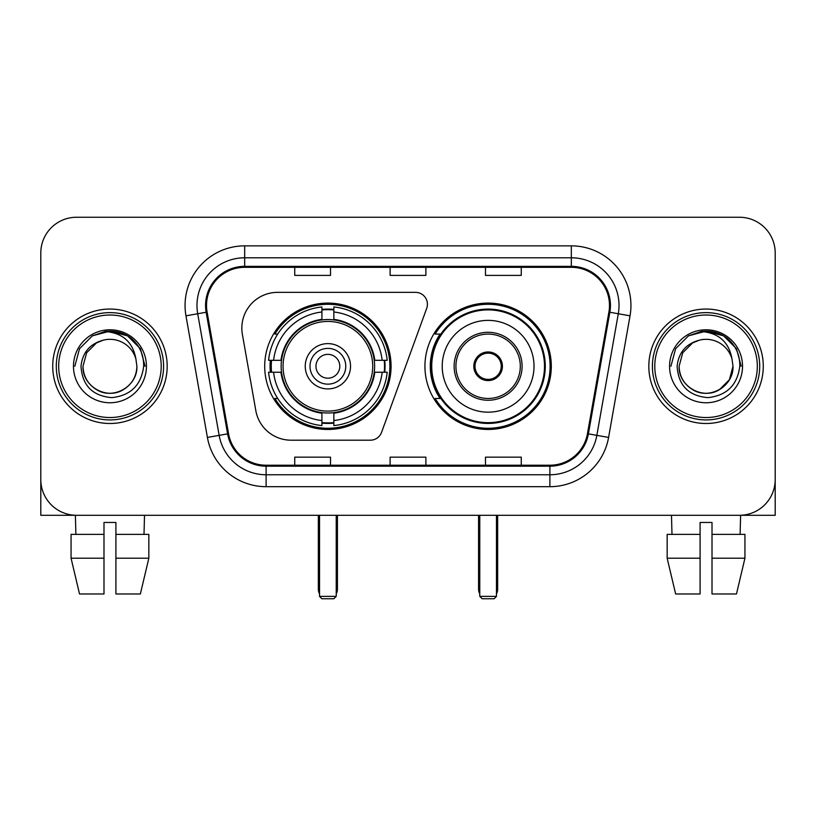 <?xml version="1.0" encoding="UTF-8"?>
<svg xmlns="http://www.w3.org/2000/svg" width="816" height="816" viewBox="0 0 816 816"><rect width="100%" height="100%" fill="white"/><g stroke="black" fill="none" stroke-linecap="round" stroke-linejoin="round"><path stroke-width="1.22" d="M241.832 328.124A35.761 35.761 0 0 0 242.372 334.336L255.826 410.632A35.761 35.761 0 0 0 291.047 440.191L370.362 440.191A11.924 11.924 0 0 0 381.572 432.347L426.697 308.356A11.924 11.924 0 0 0 415.497 292.352L277.593 292.352A35.761 35.761 0 0 0 241.832 328.124M424.932 366.272A63.189 63.189 0 0 0 488.121 429.461A63.189 63.189 0 0 0 551.3 366.272A63.189 63.189 0 0 0 488.121 303.083A63.189 63.189 0 0 0 424.932 366.272M264.7 366.272A63.189 63.189 0 0 0 327.879 429.461A63.189 63.189 0 0 0 391.068 366.272A63.189 63.189 0 0 0 327.879 303.083A63.189 63.189 0 0 0 264.7 366.272M270.371 372.239A57.824 57.824 0 0 1 270.371 360.315M440.079 398.463A57.824 57.824 0 0 1 440.079 334.081M40.8 253.011L40.8 479.533A35.761 35.761 0 0 0 76.561 515.294L739.439 515.294A35.761 35.761 0 0 0 775.2 479.533L775.2 253.011A35.761 35.761 0 0 0 739.439 217.25L76.561 217.25A35.761 35.761 0 0 0 40.8 253.011L40.8 479.533M52.724 366.272A57.222 57.222 0 0 0 109.946 423.494A57.222 57.222 0 0 0 167.178 366.272A57.222 57.222 0 0 0 109.946 309.05A57.222 57.222 0 0 0 52.724 366.272A57.222 57.222 0 0 0 109.946 423.494A57.222 57.222 0 0 0 167.178 366.272A57.222 57.222 0 0 0 109.946 309.05A57.222 57.222 0 0 0 52.724 366.272M648.822 366.272A57.222 57.222 0 0 0 706.054 423.494A57.222 57.222 0 0 0 763.276 366.272A57.222 57.222 0 0 0 706.054 309.05A57.222 57.222 0 0 0 648.822 366.272A57.222 57.222 0 0 0 706.054 423.494A57.222 57.222 0 0 0 763.276 366.272A57.222 57.222 0 0 0 706.054 309.05A57.222 57.222 0 0 0 648.822 366.272M206.519 305.47A38.148 38.148 0 0 1 244.667 267.322L571.333 267.322A38.148 38.148 0 0 1 608.899 312.1L587.459 433.704A38.148 38.148 0 0 1 549.892 465.222L266.108 465.222A38.148 38.148 0 0 1 228.541 433.704L207.101 312.1A38.148 38.148 0 0 1 206.519 305.47M205.561 305.47A39.107 39.107 0 0 0 206.152 312.263L227.603 433.867A39.107 39.107 0 0 0 266.108 466.181L549.892 466.181A39.107 39.107 0 0 0 588.397 433.867L609.848 312.263A39.107 39.107 0 0 0 571.333 266.363L244.667 266.363A39.107 39.107 0 0 0 205.561 305.47M185.966 315.823A59.609 59.609 0 0 1 244.667 245.861L571.333 245.861A59.609 59.609 0 0 1 630.034 315.823L608.593 437.427A59.609 59.609 0 0 1 549.892 486.683L266.108 486.683A59.609 59.609 0 0 1 207.407 437.427L185.966 315.823L197.707 313.752A47.685 47.685 0 0 1 244.667 257.785L571.333 257.785A47.685 47.685 0 0 1 618.293 313.752L596.853 435.356A47.685 47.685 0 0 1 549.892 474.759L266.108 474.759A47.685 47.685 0 0 1 219.147 435.356L197.707 313.752A47.685 47.685 0 0 1 196.982 305.47M739.439 217.25L76.561 217.25M76.561 515.294L739.439 515.294M636.908 515.294L775.2 515.294L775.2 253.011M588.397 433.867L596.853 435.356L618.293 313.752L630.034 315.823M390.119 267.322L390.119 275.39L425.881 275.39L425.881 267.322M294.739 267.322L294.739 275.39L330.511 275.39L330.511 267.322M485.489 267.322L485.489 275.39L521.261 275.39L521.261 267.322M425.881 465.222L425.881 457.154L390.119 457.154L390.119 465.222M330.511 465.222L330.511 457.154L294.739 457.154L294.739 465.222M521.261 465.222L521.261 457.154L485.489 457.154L485.489 465.222M40.8 467.609L40.8 515.294L179.092 515.294M71.063 534.378L71.063 558.215L79.529 593.987L71.063 558.215L71.063 534.378L103.989 534.378L103.989 522.454L115.913 522.454L115.913 534.378L148.838 534.378L148.838 558.215L140.362 593.987L148.838 558.215L115.913 558.215L115.913 534.378M144.524 515.294L144.004 534.378M103.989 534.378L103.989 593.987L79.529 593.987M71.063 558.215L103.989 558.215M140.362 593.987L115.913 593.987L115.913 558.215M75.378 515.294L75.888 534.378M161.211 366.272A51.265 51.265 0 0 0 109.946 315.007A51.265 51.265 0 0 0 58.681 366.272A51.265 51.265 0 0 0 109.946 417.537A51.265 51.265 0 0 0 161.211 366.272M163.598 366.272A53.652 53.652 0 0 0 109.946 312.62A53.652 53.652 0 0 0 56.294 366.272A53.652 53.652 0 0 0 109.946 419.924A53.652 53.652 0 0 0 163.598 366.272M136.894 366.272C136.527 376.431 132.039 384.214 123.42 389.609C106.631 400.36 82.09 386.192 83.008 366.272L86.618 352.798L96.472 342.934L103.265 340.17C89.913 343.801 82.498 352.502 81.008 366.272C82.273 385.519 92.545 395.974 111.833 397.637C130.693 395.566 141.301 385.111 143.667 366.272C143.881 354.96 139.689 345.607 131.09 338.201C123.267 332.5 114.566 330.256 104.999 331.48C122.614 332.877 132.926 342.088 135.925 359.111L136.894 366.272C136.527 376.431 132.039 384.214 123.42 389.609C106.631 400.36 82.09 386.192 83.008 366.272L86.618 352.798L96.472 342.934L103.265 340.17L96.472 342.934L86.618 352.798L83.008 366.272L86.618 352.798L96.472 342.934L103.265 340.17L96.472 342.934L86.618 352.798L83.008 366.272L86.618 352.798L96.472 342.934L103.265 340.17L96.472 342.934L86.618 352.798L83.008 366.272L86.618 352.798L96.472 342.934L103.265 340.17L96.472 342.934L86.618 352.798L83.008 366.272C83.365 376.431 87.863 384.214 96.472 389.609C113.271 400.36 137.812 386.192 136.894 366.272C136.527 376.431 132.039 384.214 123.42 389.609C106.631 400.36 82.09 386.192 83.008 366.272C82.09 386.192 106.631 400.36 123.42 389.609C132.039 384.214 136.527 376.431 136.894 366.272C136.527 376.431 132.039 384.214 123.42 389.609C106.631 400.36 82.09 386.192 83.008 366.272C83.365 376.431 87.863 384.214 96.472 389.609C113.271 400.36 137.812 386.192 136.894 366.272L135.925 359.111A26.948 26.948 0 0 0 103.265 340.17M73.471 366.272A36.485 36.485 0 0 0 109.946 402.757A36.485 36.485 0 0 0 146.431 366.272A36.485 36.485 0 0 0 109.946 329.786A36.485 36.485 0 0 0 73.471 366.272M112.71 393.077L111.853 393.149M104.999 331.48L92.381 335.845L79.519 348.707L74.807 366.272L79.519 348.707L92.381 335.845L109.946 331.133L127.52 335.845L140.383 348.707L145.085 366.272L140.383 348.707L127.52 335.845L109.946 331.133L92.381 335.845L79.519 348.707L74.807 366.272L79.519 348.707L92.381 335.845L109.946 331.133L127.52 335.845L140.383 348.707L145.085 366.272L140.383 348.707L127.52 335.845L109.946 331.133L92.381 335.845L79.519 348.707L74.807 366.272L79.519 348.707L92.381 335.845L109.946 331.133L127.52 335.845L140.383 348.707L145.085 366.272M374.238 372.239A46.736 46.736 0 0 0 333.846 319.923L333.846 319.352L333.846 319.923A46.736 46.736 0 0 0 281.53 372.239A46.736 46.736 0 0 0 374.238 372.239L374.799 372.239L374.238 372.239A46.736 46.736 0 0 1 333.846 412.621L333.846 420.546A54.601 54.601 0 0 0 382.163 372.239L387.192 372.239A59.609 59.609 0 0 1 333.846 425.585L333.846 420.546M271.565 372.239A56.63 56.63 0 0 1 271.565 360.315M333.846 309.958A56.63 56.63 0 0 0 321.922 309.958M384.203 360.315A56.63 56.63 0 0 1 384.203 372.239M382.163 360.315L387.192 360.315A59.609 59.609 0 0 0 333.846 306.959L333.846 319.352A47.297 47.297 0 0 1 374.799 360.315L382.163 360.315A54.601 54.601 0 0 0 333.846 311.998M273.605 372.239L268.576 372.239A59.609 59.609 0 0 0 321.922 425.585L321.922 413.192A47.297 47.297 0 0 1 280.969 372.239L273.605 372.239A54.601 54.601 0 0 0 321.922 420.546M382.163 372.239L374.799 372.239A47.297 47.297 0 0 1 333.846 413.192L333.846 412.621M374.238 360.315L374.799 360.315L374.238 360.315M281.53 372.239L280.969 372.239L281.53 372.239A46.736 46.736 0 0 0 321.922 412.621M333.846 422.586A56.63 56.63 0 0 1 321.922 422.586M321.922 311.998L321.922 306.959A59.609 59.609 0 0 0 268.576 360.315L280.969 360.315A47.297 47.297 0 0 1 321.922 319.352L321.922 311.998A54.601 54.601 0 0 0 273.605 360.315M321.922 319.923L321.922 319.352L321.922 319.923M372.708 366.272A44.829 44.829 0 0 1 327.879 411.101A44.829 44.829 0 0 1 283.06 366.272A44.829 44.829 0 0 1 327.879 321.443A44.829 44.829 0 0 1 372.708 366.272M350.533 366.272A22.654 22.654 0 0 0 327.879 343.618A22.654 22.654 0 0 0 305.235 366.272A22.654 22.654 0 0 0 327.879 388.926A22.654 22.654 0 0 0 350.533 366.272M345.77 366.272A17.881 17.881 0 0 0 327.879 348.391A17.881 17.881 0 0 0 309.998 366.272A17.881 17.881 0 0 0 327.879 384.152A17.881 17.881 0 0 0 345.77 366.272M339.803 366.272A11.924 11.924 0 0 1 327.879 378.196A11.924 11.924 0 0 1 315.965 366.272A11.924 11.924 0 0 1 327.879 354.348A11.924 11.924 0 0 1 339.803 366.272A11.924 11.924 0 0 1 327.879 378.196A11.924 11.924 0 0 1 315.965 366.272A11.924 11.924 0 0 1 327.879 354.348A11.924 11.924 0 0 1 339.803 366.272M277.715 334.081L274.9 334.081A61.996 61.996 0 0 1 389.875 366.272A61.996 61.996 0 0 1 274.9 398.463L277.715 398.463M319.535 515.294L319.535 596.374L336.233 596.374L336.233 515.294M319.535 596.374L321.922 598.75L333.846 598.75L336.233 596.374M442.221 366.272A45.9 45.9 0 0 1 488.121 320.372A45.9 45.9 0 0 1 534.021 366.272A45.9 45.9 0 0 1 488.121 412.172A45.9 45.9 0 0 1 442.221 366.272A45.9 45.9 0 0 0 488.121 412.172A45.9 45.9 0 0 0 534.021 366.272M455.93 366.272A32.191 32.191 0 0 0 488.121 398.463A32.191 32.191 0 0 0 520.302 366.272A32.191 32.191 0 0 0 488.121 334.081A32.191 32.191 0 0 0 455.93 366.272M440.803 334.081A57.222 57.222 0 0 0 440.803 398.463M544.507 366.272A56.396 56.396 0 0 0 488.121 309.886A56.396 56.396 0 0 0 431.725 366.272A56.396 56.396 0 0 0 488.121 422.668A56.396 56.396 0 0 0 544.507 366.272M473.81 366.272A14.311 14.311 0 0 0 488.121 380.582A14.311 14.311 0 0 0 502.421 366.272A14.311 14.311 0 0 0 488.121 351.961A14.311 14.311 0 0 0 473.81 366.272M550.106 366.272A61.996 61.996 0 0 1 435.132 398.463L440.875 398.463A57.161 57.161 0 0 0 525.932 409.132A57.161 57.161 0 0 0 525.932 323.411A57.161 57.161 0 0 0 440.875 334.081L435.132 334.081A61.996 61.996 0 0 1 550.106 366.272M474.259 362.692L474.749 362.692A13.831 13.831 0 0 1 501.483 362.692L500.738 362.692A13.117 13.117 0 0 1 488.121 379.389A13.117 13.117 0 0 1 475.504 362.692A13.117 13.117 0 0 1 500.738 362.692L501.973 362.692M474.749 362.692L475.504 362.692L474.749 362.692M501.973 369.852L501.483 369.852A13.831 13.831 0 0 1 474.749 369.852L474.259 369.852M501.483 369.852L500.738 369.852L501.483 369.852M479.767 515.294L479.767 596.374L496.465 596.374L496.465 515.294M479.767 596.374L482.154 598.75L494.078 598.75L496.465 596.374M667.162 534.378L667.162 558.215L675.638 593.987L667.162 558.215L667.162 534.378L700.087 534.378L700.087 522.454L712.011 522.454L712.011 534.378L744.937 534.378L744.937 558.215L736.471 593.987L744.937 558.215L712.011 558.215L712.011 534.378M740.622 515.294L740.112 534.378M700.087 534.378L700.087 593.987L675.638 593.987M667.162 558.215L700.087 558.215M736.471 593.987L712.011 593.987L712.011 558.215M671.476 515.294L671.996 534.378M757.319 366.272A51.265 51.265 0 0 0 706.054 315.007A51.265 51.265 0 0 0 654.789 366.272A51.265 51.265 0 0 0 706.054 417.537A51.265 51.265 0 0 0 757.319 366.272M759.706 366.272A53.652 53.652 0 0 0 706.054 312.62A53.652 53.652 0 0 0 652.402 366.272A53.652 53.652 0 0 0 706.054 419.924A53.652 53.652 0 0 0 759.706 366.272M732.023 359.111L732.992 366.272C732.635 376.431 728.137 384.214 719.528 389.609C702.729 400.36 678.188 386.192 679.106 366.272L682.717 352.798L692.58 342.934L699.363 340.17A26.948 26.948 0 0 1 732.023 359.111L732.992 366.272C732.635 376.431 728.137 384.214 719.528 389.609C702.729 400.36 678.188 386.192 679.106 366.272L682.717 352.798L692.58 342.934L699.363 340.17C686.011 343.801 678.596 352.502 677.117 366.272C678.382 385.519 688.653 395.974 707.941 397.637C726.791 395.566 737.399 385.111 739.775 366.272C739.979 354.96 735.787 345.607 727.189 338.201C719.365 332.5 710.675 330.256 701.097 331.48C718.723 332.877 729.025 342.088 732.023 359.111L732.992 366.272L729.382 379.746L719.528 389.609M679.106 366.272L682.717 352.798L692.58 342.934L699.363 340.17L692.58 342.934L682.717 352.798L679.106 366.272L682.717 352.798L692.58 342.934L699.363 340.17L692.58 342.934L682.717 352.798L679.106 366.272C679.473 376.431 683.961 384.214 692.58 389.609C709.369 400.36 733.91 386.192 732.992 366.272C732.635 376.431 728.137 384.214 719.528 389.609C702.729 400.36 678.188 386.192 679.106 366.272L682.717 352.798L692.58 342.934L699.363 340.17L692.58 342.934L682.717 352.798L679.106 366.272L682.717 352.798L692.58 342.934M669.569 366.272A36.485 36.485 0 0 0 706.054 402.757A36.485 36.485 0 0 0 742.529 366.272A36.485 36.485 0 0 0 706.054 329.786A36.485 36.485 0 0 0 669.569 366.272M708.808 393.077L707.962 393.149M670.915 366.272L675.617 348.707L688.48 335.845L706.054 331.133L723.619 335.845L736.481 348.707L741.193 366.272L736.481 348.707L723.619 335.845L706.054 331.133L688.48 335.845L675.617 348.707L670.915 366.272L675.617 348.707L688.48 335.845L706.054 331.133L723.619 335.845L736.481 348.707L741.193 366.272L736.481 348.707L723.619 335.845L706.054 331.133L688.48 335.845L675.617 348.707L670.915 366.272L675.617 348.707L688.48 335.845L706.054 331.133L723.619 335.845L736.481 348.707L741.193 366.272L736.481 348.707L723.619 335.845L706.054 331.133L688.48 335.845L675.617 348.707L670.915 366.272L675.617 348.707L688.48 335.845L701.097 331.48M571.333 245.861L571.333 266.363M197.707 313.752L206.152 312.263M266.108 486.683L266.108 466.181M549.892 466.181L549.892 486.683M207.407 437.427L227.603 433.867M609.848 312.263L618.293 313.752M244.667 245.861L244.667 266.363M596.853 435.356L608.593 437.427M318.342 515.294L318.342 589.213L319.535 589.213M327.879 378.196A11.924 11.924 0 0 1 315.965 366.272A11.924 11.924 0 0 1 327.879 354.348M336.233 589.213L337.426 589.213L337.426 515.294M321.922 423.127A57.161 57.161 0 0 0 333.846 423.127M384.734 372.239A57.161 57.161 0 0 0 384.734 360.315M333.846 309.417A57.161 57.161 0 0 0 321.922 309.417M522.097 366.272A33.976 33.976 0 0 0 488.121 332.296A33.976 33.976 0 0 0 454.135 366.272A33.976 33.976 0 0 0 488.121 400.248A33.976 33.976 0 0 0 522.097 366.272M478.574 515.294L478.574 589.213L479.767 589.213M496.465 589.213L497.658 589.213L497.658 515.294M318.342 589.213A9.537 9.537 0 0 0 319.535 593.834M336.233 593.834A9.537 9.537 0 0 0 337.426 589.213M478.574 589.213A9.537 9.537 0 0 0 479.767 593.834M496.465 593.834A9.537 9.537 0 0 0 497.658 589.213"/></g></svg>
